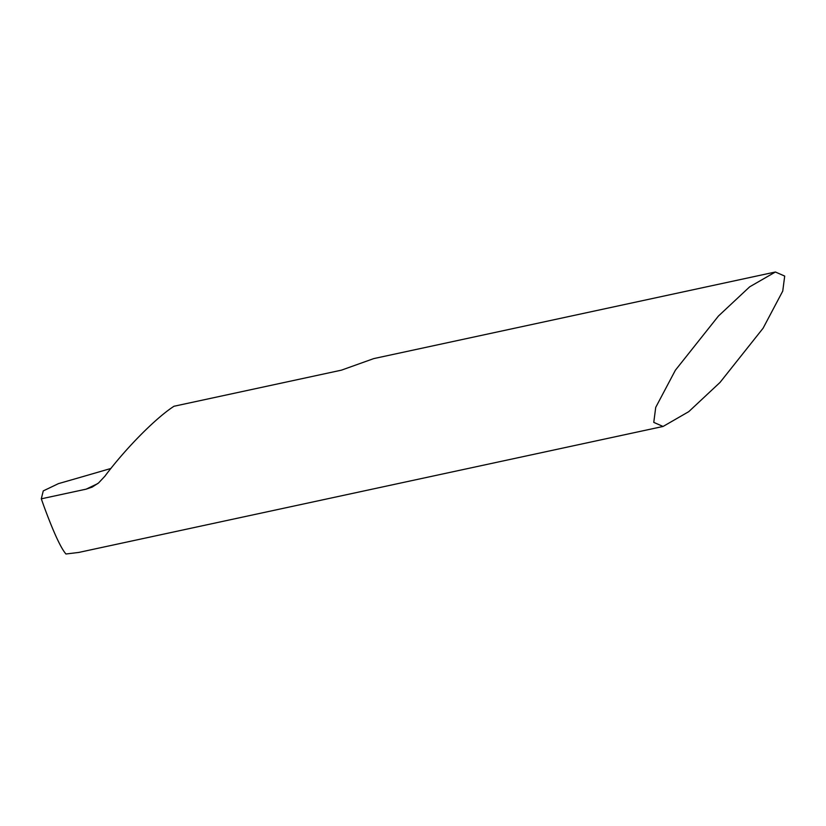 <?xml version="1.0" encoding="UTF-8"?>
<svg xmlns="http://www.w3.org/2000/svg" width="826" height="826" viewBox="0 0 826 826"><rect width="100%" height="100%" fill="white"/><g stroke="black" fill="none" stroke-linecap="round" stroke-linejoin="round"><path stroke-width="1.24" d="M763.079 328.242L782.749 291.082L784.7 276.08L775.408 272.002L749.698 286.808L718.455 316.017L675.389 370.213L655.72 407.383L653.769 422.375L663.061 426.464L688.77 411.647L720.014 382.438L763.079 328.242M78.677 552.449L65.956 553.998C60.856 548.165 53.525 532.274 43.964 506.348L41.3 498.821L86.183 489.147L92.202 487.082L98.542 482.973L104.871 476.23C125.428 448.673 155.742 417.987 173.997 406.258L341.417 370.162L373.755 358.598L775.408 272.002M78.563 552.48L100.183 547.803M663.061 426.464L99.863 547.875M41.3 498.821L43.262 490.902L58.419 483.644A1917.673 222.793 160.1 0 0 110.901 468.466M97.767 483.602L86.183 489.147"/></g></svg>
